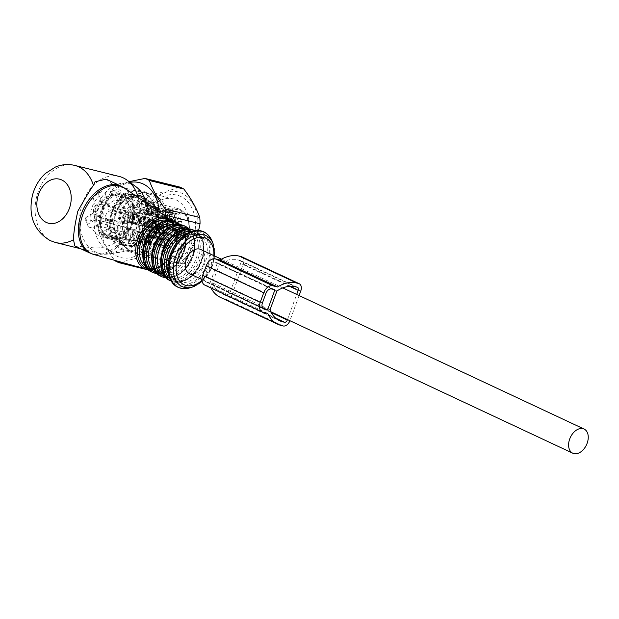 <?xml version="1.0" encoding="UTF-8"?>
<svg xmlns="http://www.w3.org/2000/svg" width="619" height="619" viewBox="0 0 619 619"><rect width="100%" height="100%" fill="white"/><g stroke="black" fill="none" stroke-linecap="round" stroke-linejoin="round"><path stroke-width="0.46" stroke-dasharray="3.1 2.32" d="M189.352 273.606A13.339 8.883 115.1 0 0 190.451 273.993A13.339 8.883 115.1 0 0 203.411 264.499A13.339 8.883 115.1 0 0 200.672 249.449M159.64 226.941A4.55 3.366 -76.1 0 0 160.166 229.069A4.55 3.366 -76.1 0 0 164.089 230.237A4.55 3.366 -76.1 0 0 166.526 225.393A4.55 3.366 -76.1 0 0 161.861 222.236A4.55 3.366 -76.1 0 0 159.64 226.941M159.207 226.422A3.405 2.522 -76.1 0 0 159.601 228.016A3.405 2.522 -76.1 0 0 160.963 229.146A3.405 2.522 -76.1 0 0 164.368 225.262A3.405 2.522 -76.1 0 0 162.604 222.538A3.405 2.522 -76.1 0 0 160.87 222.902A3.405 2.522 -76.1 0 0 159.207 226.422M177.413 212.967A4.55 3.366 -76.1 0 0 176.299 213.462A4.55 3.366 -76.1 0 0 174.604 220.294A4.55 3.366 -76.1 0 0 177.63 221.819A4.55 3.366 -76.1 0 0 180.965 216.619A4.55 3.366 -76.1 0 0 177.413 212.967M176.144 213.764A3.405 2.522 -76.1 0 0 175.309 214.135A3.405 2.522 -76.1 0 0 174.04 219.242A3.405 2.522 -76.1 0 0 175.401 220.379A3.405 2.522 -76.1 0 0 176.307 220.379A3.405 2.522 -76.1 0 0 178.775 217.083A3.405 2.522 -76.1 0 0 177.042 213.764A3.405 2.522 -76.1 0 0 176.144 213.764M185.7 234.369A4.55 3.366 -76.1 0 0 181.027 231.22A4.55 3.366 -76.1 0 0 178.806 235.924A4.55 3.366 -76.1 0 0 179.332 238.044A4.55 3.366 -76.1 0 0 183.255 239.213A4.55 3.366 -76.1 0 0 185.7 234.369M183.534 234.245A3.405 2.522 -76.1 0 0 181.777 231.521A3.405 2.522 -76.1 0 0 180.044 231.885A3.405 2.522 -76.1 0 0 178.38 235.406A3.405 2.522 -76.1 0 0 178.775 236.992A3.405 2.522 -76.1 0 0 180.137 238.129A3.405 2.522 -76.1 0 0 183.534 234.245M167.927 248.343A4.55 3.366 -76.1 0 0 171.262 243.143A4.55 3.366 -76.1 0 0 167.71 239.491A4.55 3.366 -76.1 0 0 166.588 239.986A4.55 3.366 -76.1 0 0 164.894 246.819A4.55 3.366 -76.1 0 0 167.927 248.343M166.596 246.904A3.405 2.522 -76.1 0 0 169.072 243.607A3.405 2.522 -76.1 0 0 167.339 240.288A3.405 2.522 -76.1 0 0 166.441 240.288A3.405 2.522 -76.1 0 0 165.606 240.659A3.405 2.522 -76.1 0 0 164.337 245.766A3.405 2.522 -76.1 0 0 165.699 246.904A3.405 2.522 -76.1 0 0 166.596 246.904M156.429 225.734A3.405 2.522 -76.1 0 0 158.185 228.457A3.405 2.522 -76.1 0 0 161.582 224.573A3.405 2.522 -76.1 0 0 159.826 221.85A3.405 2.522 -76.1 0 0 156.429 225.734M173.366 213.075A3.405 2.522 -76.1 0 0 170.89 216.371A3.405 2.522 -76.1 0 0 172.624 219.691A3.405 2.522 -76.1 0 0 173.529 219.691A3.405 2.522 -76.1 0 0 175.997 216.395A3.405 2.522 -76.1 0 0 174.264 213.075A3.405 2.522 -76.1 0 0 173.366 213.075M180.756 233.556A3.405 2.522 -76.1 0 0 178.999 230.825A3.405 2.522 -76.1 0 0 175.603 234.717A3.405 2.522 -76.1 0 0 177.359 237.441A3.405 2.522 -76.1 0 0 180.756 233.556M163.818 246.215A3.405 2.522 -76.1 0 0 166.287 242.919A3.405 2.522 -76.1 0 0 164.561 239.599A3.405 2.522 -76.1 0 0 163.656 239.599A3.405 2.522 -76.1 0 0 161.188 242.896A3.405 2.522 -76.1 0 0 162.921 246.207A3.405 2.522 -76.1 0 0 163.818 246.215M162.549 224.357A4.681 3.466 -76.1 0 0 160.159 220.612A4.681 3.466 -76.1 0 0 155.462 225.95A4.681 3.466 -76.1 0 0 157.899 229.703A4.681 3.466 -76.1 0 0 162.549 224.357M173.552 220.937A4.681 3.466 -76.1 0 0 176.949 216.418A4.681 3.466 -76.1 0 0 174.597 211.845A4.681 3.466 -76.1 0 0 173.335 211.83A4.681 3.466 -76.1 0 0 169.939 216.379A4.681 3.466 -76.1 0 0 172.337 220.929A4.681 3.466 -76.1 0 0 173.552 220.937M174.635 234.934A4.681 3.466 -76.1 0 0 177.073 238.686A4.681 3.466 -76.1 0 0 181.723 233.34A4.681 3.466 -76.1 0 0 179.324 229.595A4.681 3.466 -76.1 0 0 174.635 234.934M163.625 238.354A4.681 3.466 -76.1 0 0 160.228 242.903A4.681 3.466 -76.1 0 0 162.635 247.453A4.681 3.466 -76.1 0 0 163.849 247.453A4.681 3.466 -76.1 0 0 167.246 242.942A4.681 3.466 -76.1 0 0 164.886 238.369A4.681 3.466 -76.1 0 0 163.625 238.354M120.442 217.339A4.906 3.629 -76.1 0 0 122.972 221.269A4.906 3.629 -76.1 0 0 127.878 215.667A4.906 3.629 -76.1 0 0 125.34 211.737A4.906 3.629 -76.1 0 0 120.442 217.339M138.478 202.962A4.906 3.629 -76.1 0 0 134.919 207.713A4.906 3.629 -76.1 0 0 137.41 212.495A4.906 3.629 -76.1 0 0 138.71 212.503A4.906 3.629 -76.1 0 0 142.277 207.752A4.906 3.629 -76.1 0 0 139.778 202.97A4.906 3.629 -76.1 0 0 138.478 202.962M139.615 226.322A4.906 3.629 -76.1 0 0 142.146 230.245A4.906 3.629 -76.1 0 0 147.043 224.643A4.906 3.629 -76.1 0 0 144.513 220.72A4.906 3.629 -76.1 0 0 139.615 226.322M129.007 239.027A4.906 3.629 -76.1 0 0 132.567 234.276A4.906 3.629 -76.1 0 0 130.075 229.487A4.906 3.629 -76.1 0 0 128.775 229.487A4.906 3.629 -76.1 0 0 125.216 234.237A4.906 3.629 -76.1 0 0 127.707 239.019A4.906 3.629 -76.1 0 0 129.007 239.027M128.775 215.466A6.105 4.511 -76.1 0 0 125.649 210.584A6.105 4.511 -76.1 0 0 119.544 217.54A6.105 4.511 -76.1 0 0 122.709 222.43A6.105 4.511 -76.1 0 0 128.775 215.466M138.741 213.663A6.105 4.511 -76.1 0 0 143.167 207.767A6.105 4.511 -76.1 0 0 140.087 201.817A6.105 4.511 -76.1 0 0 138.455 201.802A6.105 4.511 -76.1 0 0 134.021 207.721A6.105 4.511 -76.1 0 0 137.147 213.656A6.105 4.511 -76.1 0 0 138.741 213.663M138.71 226.523A6.105 4.511 -76.1 0 0 141.875 231.405A6.105 4.511 -76.1 0 0 147.949 224.442A6.105 4.511 -76.1 0 0 144.815 219.567A6.105 4.511 -76.1 0 0 138.71 226.523M128.744 228.326A6.105 4.511 -76.1 0 0 124.318 234.245A6.105 4.511 -76.1 0 0 127.437 240.18A6.105 4.511 -76.1 0 0 129.038 240.187A6.105 4.511 -76.1 0 0 133.456 234.292A6.105 4.511 -76.1 0 0 130.377 228.341A6.105 4.511 -76.1 0 0 128.744 228.326M93.484 211.125A6.244 4.619 -76.1 0 0 96.719 216.124A6.244 4.619 -76.1 0 0 99.682 215.582A6.244 4.619 -76.1 0 0 102.932 208.998A6.244 4.619 -76.1 0 0 102.7 207.334A6.244 4.619 -76.1 0 0 99.729 204.007A6.244 4.619 -76.1 0 0 93.484 211.125M112.496 195.225A6.244 4.619 -76.1 0 0 108.155 204.022A6.244 4.619 -76.1 0 0 111.141 207.35A6.244 4.619 -76.1 0 0 111.157 207.35A6.244 4.619 -76.1 0 0 112.797 207.357A6.244 4.619 -76.1 0 0 114.12 206.816A6.244 4.619 -76.1 0 0 117.37 200.448A6.244 4.619 -76.1 0 0 114.167 195.233A6.244 4.619 -76.1 0 0 112.496 195.225M105.47 219.931L112.89 221.772A6.244 4.619 -76.1 0 0 115.892 225.107A6.244 4.619 -76.1 0 0 122.105 217.981A6.244 4.619 -76.1 0 0 118.902 212.99A6.244 4.619 -76.1 0 0 115.908 213.516A6.244 4.619 -76.1 0 0 112.65 220.109A6.244 4.619 -76.1 0 0 112.89 221.772L115.931 233.208A23.267 17.208 -76.1 0 0 125.208 207.868L115.908 213.516L108.495 211.675A6.244 4.619 -76.1 0 0 105.47 219.931L107.737 228.426A20.001 14.794 -76.1 0 1 102.282 231.738L100.015 223.242A6.244 4.619 -76.1 0 0 97.028 219.915A6.244 4.619 -76.1 0 0 94.057 220.449L87.14 224.651A20.001 14.794 -76.1 0 1 85.352 217.942L92.27 213.741A6.244 4.619 -76.1 0 0 95.287 205.493L93.02 196.997L95.937 194.977L99.651 195.898A23.267 17.208 -76.1 0 0 90.382 221.238L99.682 215.582L92.27 213.741M94.057 220.449L101.47 222.291A6.244 4.619 -76.1 0 0 98.212 228.674A6.244 4.619 -76.1 0 0 101.454 233.874A6.244 4.619 -76.1 0 0 103.087 233.881A6.244 4.619 -76.1 0 0 107.435 225.084A6.244 4.619 -76.1 0 0 104.464 221.757A6.244 4.619 -76.1 0 0 104.441 221.757A6.244 4.619 -76.1 0 0 102.793 221.741A6.244 4.619 -76.1 0 0 101.47 222.291L92.169 227.939A23.267 17.208 -76.1 0 0 102.189 237.139A23.267 17.208 -76.1 0 0 108.348 237.17A23.267 17.208 -76.1 0 0 110.484 236.52L107.435 225.084L100.015 223.242M106.708 204.974L114.12 206.816L123.421 201.16A23.267 17.208 -76.1 0 0 113.401 191.967A23.267 17.208 -76.1 0 0 107.242 191.936A23.267 17.208 -76.1 0 0 105.106 192.586L101.392 191.658L98.475 193.677L100.742 202.181A6.244 4.619 -76.1 0 0 103.729 205.508A6.244 4.619 -76.1 0 0 106.708 204.974L113.617 200.773A20.001 14.794 -76.1 0 1 115.405 207.481L108.495 211.675M166.171 230.802A4.913 3.637 103.9 0 1 168.569 225.726A4.913 3.637 103.9 0 1 173.606 229.131A4.913 3.637 103.9 0 1 170.976 234.361A4.913 3.637 103.9 0 1 166.735 233.1A4.913 3.637 103.9 0 1 166.171 230.802M165.946 230.539A4.325 3.196 103.9 0 1 168.059 226.067A4.325 3.196 103.9 0 1 170.148 225.579A4.325 3.196 103.9 0 1 172.492 229.061A4.325 3.196 103.9 0 1 168.059 233.967A4.325 3.196 103.9 0 1 166.449 232.558A4.325 3.196 103.9 0 1 165.946 230.539M144.359 224.743A3.118 2.306 103.9 0 1 147.384 221.169A3.118 2.306 103.9 0 1 149.078 223.683A3.118 2.306 103.9 0 1 145.883 227.219A3.118 2.306 103.9 0 1 144.359 224.743M121.928 219.791A4.82 3.567 -76.1 0 0 124.411 223.645A4.82 3.567 -76.1 0 0 129.224 218.143A4.82 3.567 -76.1 0 0 126.74 214.282A4.82 3.567 -76.1 0 0 121.928 219.791M96.726 213.532A4.82 3.567 -76.1 0 0 99.218 217.393A4.82 3.567 -76.1 0 0 104.031 211.891A4.82 3.567 -76.1 0 0 101.539 208.03A4.82 3.567 -76.1 0 0 96.726 213.532M155.771 215.683A30.083 22.245 -76.1 0 0 140.25 191.611A30.083 22.245 -76.1 0 0 110.236 225.935A30.083 22.245 -76.1 0 0 125.758 250.006A30.083 22.245 -76.1 0 0 155.771 215.683M163.184 217.524A30.083 22.245 -76.1 0 0 147.662 193.453A30.083 22.245 -76.1 0 0 117.649 227.777A30.083 22.245 -76.1 0 0 133.17 251.848A30.083 22.245 -76.1 0 0 163.184 217.524M164.553 231.692L161.776 231.003L159.594 232.326A0.565 0.418 103.9 0 0 159.501 233.332L162.279 234.028A0.565 0.418 103.9 0 1 162.379 233.015L164.553 231.692A6.244 4.619 -76.1 0 0 167.579 223.436L166.232 218.414A17.03 12.597 -76.1 0 0 166.085 217.88L164.391 215.25A4.256 3.149 -76.1 0 1 164.112 214.507L133.34 206.87A1.137 0.457 -14.9 0 1 133.062 206.669A1.137 0.457 -14.9 0 1 133.418 206.189A3.118 2.306 -76.1 0 0 136.404 207.589A3.118 2.306 -76.1 0 0 137.913 203.458L137.093 200.378L169.73 208.882L171.625 209.826L171.796 210.475A1.137 0.457 -14.9 0 1 170.24 210.785L169.73 208.882A22.702 16.79 -76.1 0 1 177.398 208.441L146.626 200.804A22.702 16.79 -76.1 0 0 138.965 201.245L139.468 203.148A1.137 0.457 165.1 0 0 137.913 203.458M161.776 231.003A6.244 4.619 -76.1 0 0 164.793 222.747L163.455 217.718L166.232 218.414M162.279 234.028A4.542 3.358 103.9 0 1 163.625 239.096A0.565 0.418 103.9 0 0 164.167 239.723L166.341 238.392A6.244 4.619 103.9 0 1 169.32 237.858A6.244 4.619 103.9 0 1 172.306 241.186L173.026 243.871L170.24 243.182L169.529 240.497L172.306 241.186M159.501 233.332A4.542 3.358 103.9 0 1 160.847 238.4L163.625 239.096M166.341 238.392L163.563 237.704L161.381 239.027A0.565 0.418 103.9 0 1 160.847 238.4M163.563 237.704A6.244 4.619 103.9 0 1 166.542 237.17A6.244 4.619 103.9 0 1 169.529 240.497M175.695 239.863L178.481 240.559L177.761 237.874L174.984 237.185L175.695 239.863A0.565 0.418 103.9 0 1 175.154 240.667A4.542 3.358 103.9 0 0 174.999 240.621A4.542 3.358 103.9 0 0 171.014 243.166A0.565 0.418 103.9 0 1 170.24 243.182M171.014 243.166L173.792 243.855A0.565 0.418 103.9 0 1 173.026 243.871M173.792 243.855A4.542 3.358 103.9 0 1 177.777 241.309A4.542 3.358 103.9 0 1 177.916 241.348A0.565 0.418 103.9 0 0 178.481 240.559M177.932 241.356L175.154 240.667A0.565 0.418 103.9 0 1 175.138 240.659L177.916 241.348M177.761 237.874A6.244 4.619 103.9 0 1 180.779 229.626L182.961 228.295L180.183 227.606L178.001 228.929L180.779 229.626M174.984 237.185A6.244 4.619 103.9 0 1 178.001 228.929M178.396 220.906L181.174 221.594L178.992 222.917L176.214 222.229L178.396 220.906A0.565 0.418 103.9 0 1 178.93 221.532A4.542 3.358 103.9 0 0 180.284 226.6A0.565 0.418 103.9 0 1 180.183 227.606M180.284 226.6L183.062 227.289A0.565 0.418 103.9 0 1 182.961 228.295M183.062 227.289A4.542 3.358 103.9 0 1 181.707 222.221A0.565 0.418 103.9 0 0 181.174 221.594M178.992 222.917A6.244 4.619 103.9 0 1 176.02 223.451A6.244 4.619 103.9 0 1 173.034 220.124L171.687 215.095A17.03 12.597 103.9 0 1 171.556 214.553A5.393 3.985 -76.1 0 0 171.796 210.475M176.214 222.229A6.244 4.619 103.9 0 1 173.235 222.763A6.244 4.619 103.9 0 1 170.248 219.436L173.034 220.124M95.287 205.493L102.7 207.334L99.651 195.898M98.475 193.677A20.001 14.794 -76.1 0 0 94.993 195.442A20.001 14.794 -76.1 0 0 93.02 196.997M105.106 192.586L108.155 204.022L100.742 202.181M85.352 217.942L86.66 220.31L90.382 221.238M86.66 220.31A23.267 17.208 -76.1 0 0 88.447 227.018L87.14 224.651M88.447 227.018L92.169 227.939M125.208 207.868L121.486 206.947A23.267 17.208 -76.1 0 0 119.699 200.239L113.617 200.773M119.699 200.239L123.421 201.16M121.486 206.947L115.405 207.481M110.484 236.52L106.762 235.599A23.267 17.208 -76.1 0 0 112.217 232.28L107.737 228.426M112.217 232.28L115.931 233.208M106.762 235.599L102.282 231.738M133.418 206.189L132.598 203.109L132.837 204.966A22.702 16.79 -76.1 0 0 123.978 226.701A22.702 16.79 -76.1 0 0 135.685 244.869A22.702 16.79 -76.1 0 0 158.34 218.964A22.702 16.79 -76.1 0 0 146.626 200.804C153.527 202.893 157.334 208.889 158.062 218.801C158.921 233.82 145.775 248.227 135.685 244.869L166.457 252.506A22.702 16.79 -76.1 0 0 189.112 226.6A22.702 16.79 -76.1 0 0 177.398 208.441C184.756 210.785 188.749 216.89 189.383 226.771C190.203 241.472 177.398 255.856 166.457 252.506A22.702 16.79 -76.1 0 1 154.75 234.338A22.702 16.79 -76.1 0 1 163.609 212.603L132.497 204.533L133.062 206.669L135.383 209.145A4.256 3.149 -76.1 0 0 138.679 207.543A4.256 3.149 -76.1 0 0 139.468 203.148L170.24 210.785A4.256 3.149 -76.1 0 1 170.38 211.613L171.556 214.553M163.609 212.603L164.391 214.716A1.137 0.457 165.1 0 1 164.035 215.188L163.609 212.603L164.112 214.507A1.137 0.457 165.1 0 1 164.391 214.716L165.002 215.992M132.837 204.966L133.34 206.87A4.256 3.149 -76.1 0 0 135.383 209.145L164.112 216.271A4.256 3.149 103.9 0 0 168.322 212.201A4.256 3.149 103.9 0 0 168.345 211.11A17.03 12.597 103.9 0 0 168.91 214.406L170.248 219.436M164.112 216.271A4.256 3.149 103.9 0 1 162.867 215.513A4.256 3.149 103.9 0 1 162.348 214.747A17.03 12.597 103.9 0 1 163.455 217.718M130.895 197.809A23.267 17.208 103.9 0 1 137.054 197.84A23.267 17.208 103.9 0 1 148.877 220.519A23.267 17.208 103.9 0 1 131.994 243.043A23.267 17.208 103.9 0 1 125.835 243.004A23.267 17.208 103.9 0 1 114.863 231.158A23.267 17.208 103.9 0 1 121.804 203.179A23.267 17.208 103.9 0 1 130.895 197.809M132.412 196.54A24.969 18.469 103.9 0 1 151.903 216.557A24.969 18.469 103.9 0 1 133.596 245.078A24.969 18.469 103.9 0 1 115.204 232.334A24.969 18.469 103.9 0 1 122.655 202.305A24.969 18.469 103.9 0 1 132.412 196.54M117.61 239.468A23.267 17.208 -76.1 0 0 134.493 216.944A23.267 17.208 -76.1 0 0 122.67 194.265A23.267 17.208 -76.1 0 0 116.511 194.234A23.267 17.208 -76.1 0 0 99.628 216.758A23.267 17.208 -76.1 0 0 111.451 239.437A23.267 17.208 -76.1 0 0 117.61 239.468M117.587 238.369A22.137 16.373 -76.1 0 0 133.642 216.936A22.137 16.373 -76.1 0 0 122.392 195.372A22.137 16.373 -76.1 0 0 116.534 195.341A22.137 16.373 -76.1 0 0 100.479 216.766A22.137 16.373 -76.1 0 0 111.73 238.338A22.137 16.373 -76.1 0 0 117.587 238.369M113.881 237.448A22.137 16.373 -76.1 0 0 129.936 216.023A22.137 16.373 -76.1 0 0 118.686 194.451A22.137 16.373 -76.1 0 0 112.828 194.42A22.137 16.373 -76.1 0 0 96.773 215.845A22.137 16.373 -76.1 0 0 108.023 237.417A22.137 16.373 -76.1 0 0 113.881 237.448M113.904 238.547A23.267 17.208 -76.1 0 0 130.787 216.023A23.267 17.208 -76.1 0 0 118.964 193.345A23.267 17.208 -76.1 0 0 112.805 193.314A23.267 17.208 -76.1 0 0 95.922 215.838A23.267 17.208 -76.1 0 0 107.745 238.516A23.267 17.208 -76.1 0 0 113.904 238.547M101.392 191.658A23.267 17.208 -76.1 0 0 97.81 193.538A23.267 17.208 -76.1 0 0 95.937 194.977M144.389 212.093A3.118 2.306 103.9 0 1 143.979 208.379A3.118 2.306 103.9 0 1 146.765 206.545A3.118 2.306 103.9 0 1 147.632 207.048A3.118 2.306 103.9 0 1 148.042 210.762A3.118 2.306 103.9 0 1 145.256 212.603A3.118 2.306 103.9 0 1 144.389 212.093M158.75 209.81A3.118 2.306 -76.1 0 0 157.946 209.323A3.118 2.306 -76.1 0 0 157.884 209.307A3.118 2.306 -76.1 0 0 157.172 209.276A3.118 2.306 -76.1 0 0 155.702 210.174A3.118 2.306 -76.1 0 0 155.516 214.855A3.118 2.306 -76.1 0 0 156.383 215.366A3.118 2.306 -76.1 0 0 156.437 215.373A3.118 2.306 -76.1 0 0 157.094 215.389A3.118 2.306 -76.1 0 0 158.565 214.499A3.118 2.306 -76.1 0 0 158.75 209.81M155.74 210.181L170.449 213.253A3.118 2.236 -78.2 0 0 170.047 217.602A3.118 2.236 -78.2 0 0 171.215 218.461A3.118 2.236 -78.2 0 0 171.842 218.468L157.133 215.397C154.773 214.878 154.309 213.137 155.74 210.181L155.423 209.121A4.256 3.149 103.9 0 1 156.893 208.232L156.932 208.239A4.256 3.242 106.3 0 1 158.325 208.247A4.256 3.242 106.3 0 1 158.332 208.247A4.256 3.242 106.3 0 1 160.46 211.35A4.256 3.242 106.3 0 1 158.874 215.551L158.015 209.338L157.172 209.276L156.893 208.232A4.256 3.149 103.9 0 1 158.162 208.201A4.256 3.149 103.9 0 1 158.24 208.224A4.256 3.149 103.9 0 1 160.306 212.503A4.256 3.149 103.9 0 1 158.843 215.544A4.256 3.149 103.9 0 1 157.373 216.433L157.133 215.397L156.437 215.373M157.211 209.284L170.573 213.184A3.118 2.383 106.3 0 1 171.378 213.23A3.118 2.383 106.3 0 1 172.925 215.373A3.118 2.383 106.3 0 1 171.958 218.399L172.941 219.652L158.874 215.551M158.596 214.507L171.958 218.399M170.573 213.184L171.115 212.781A3.776 2.878 106.3 0 1 174.032 214.816A3.776 2.878 106.3 0 1 172.825 219.211M156.932 208.239L171.115 212.781M153.961 212.162A4.256 3.149 103.9 0 1 155.423 209.121L170.952 212.371L171.068 212.804A3.776 2.7 -78.2 0 0 170.442 218.228A3.776 2.7 -78.2 0 0 172.786 219.242L172.902 219.683L157.373 216.433A4.256 3.149 103.9 0 1 156.189 216.48A4.256 3.149 103.9 0 1 156.104 216.464A4.256 3.149 103.9 0 1 153.961 212.162M147.662 210.599A4.256 3.149 103.9 0 1 151.856 206.638A4.256 3.149 103.9 0 1 152.901 207.203A4.256 3.149 103.9 0 1 153.999 210.94A4.256 3.149 103.9 0 1 150.997 214.894A4.256 3.149 103.9 0 1 149.806 214.901A4.256 3.149 103.9 0 1 147.662 210.599M170.449 213.253L171.068 212.804M171.842 218.468L172.786 219.242M170.999 212.34A4.256 3.242 106.3 0 1 172.399 212.348A4.256 3.242 106.3 0 1 174.527 215.451A4.256 3.242 106.3 0 1 172.941 219.652M153.311 210.684A4.82 3.567 -76.1 0 0 152.065 206.452A4.82 3.567 -76.1 0 0 146.13 210.298A4.82 3.567 -76.1 0 0 149.906 215.164A4.82 3.567 -76.1 0 0 153.311 210.684M170.952 212.371A4.256 3.049 -78.2 0 0 169.56 216.735A4.256 3.049 -78.2 0 0 171.757 219.737A4.256 3.049 -78.2 0 0 172.902 219.683M146.548 210.321A4.256 3.149 103.9 0 1 150.742 206.359A4.256 3.149 103.9 0 1 152.885 210.661A4.256 3.149 103.9 0 1 148.692 214.623A4.256 3.149 103.9 0 1 146.548 210.321M149.179 209.748A4.256 3.149 103.9 0 1 146.053 213.725A4.256 3.149 103.9 0 1 144.985 213.702A4.256 3.149 103.9 0 1 142.842 209.4A4.256 3.149 103.9 0 1 147.036 205.438A4.256 3.149 103.9 0 1 147.987 205.918A4.256 3.149 103.9 0 1 149.179 209.748M140.358 208.905A5.107 3.776 -76.1 0 0 144.204 214.089A5.107 3.776 -76.1 0 0 147.964 209.323A5.107 3.776 -76.1 0 0 146.525 204.734A5.107 3.776 -76.1 0 0 140.358 208.905M149.125 229.842A3.118 2.306 103.9 0 1 148.715 226.136A3.118 2.306 103.9 0 1 151.493 224.295A3.118 2.306 103.9 0 1 152.359 224.805A3.118 2.306 103.9 0 1 152.769 228.512A3.118 2.306 103.9 0 1 149.991 230.353A3.118 2.306 103.9 0 1 149.125 229.842M163.486 227.56A3.118 2.306 -76.1 0 0 162.681 227.072A3.118 2.306 -76.1 0 0 162.619 227.057A3.118 2.306 -76.1 0 0 161.907 227.026A3.118 2.306 -76.1 0 0 160.437 227.924A3.118 2.306 -76.1 0 0 160.244 232.605A3.118 2.306 -76.1 0 0 161.11 233.115A3.118 2.306 -76.1 0 0 161.172 233.131A3.118 2.306 -76.1 0 0 161.822 233.139A3.118 2.306 -76.1 0 0 163.292 232.249A3.118 2.306 -76.1 0 0 163.486 227.56M160.476 227.931L175.185 231.003A3.118 2.236 -78.2 0 0 174.782 235.352A3.118 2.236 -78.2 0 0 175.951 236.218A3.118 2.236 -78.2 0 0 176.577 236.226L161.861 233.146C159.509 232.628 159.044 230.887 160.476 227.931L160.159 226.879A4.256 3.149 103.9 0 1 161.629 225.981L161.66 225.989A4.256 3.242 106.3 0 1 163.052 225.997A4.256 3.242 106.3 0 1 165.196 229.1A4.256 3.242 106.3 0 1 163.609 233.301L162.743 227.088L161.907 227.026L161.629 225.981A4.256 3.149 103.9 0 1 162.89 225.95A4.256 3.149 103.9 0 1 162.975 225.974A4.256 3.149 103.9 0 1 165.033 230.26A4.256 3.149 103.9 0 1 163.571 233.293A4.256 3.149 103.9 0 1 162.101 234.183L161.861 233.146L161.172 233.131M161.938 227.041L175.301 230.933A3.118 2.383 106.3 0 1 176.106 230.988A3.118 2.383 106.3 0 1 177.661 233.123A3.118 2.383 106.3 0 1 176.694 236.156L177.676 237.402L163.609 233.301M163.331 232.257L176.694 236.156M175.301 230.933L175.842 230.531A3.776 2.878 106.3 0 1 178.759 232.566A3.776 2.878 106.3 0 1 177.56 236.969M161.66 225.989L175.842 230.531M158.696 229.912A4.256 3.149 103.9 0 1 160.159 226.879L175.68 230.121L175.796 230.562A3.776 2.7 -78.2 0 0 175.177 235.978A3.776 2.7 -78.2 0 0 177.514 236.992L177.63 237.433L162.101 234.183A4.256 3.149 103.9 0 1 160.917 234.237A4.256 3.149 103.9 0 1 160.839 234.214A4.256 3.149 103.9 0 1 158.696 229.912M152.39 228.349A4.256 3.149 103.9 0 1 156.592 224.388A4.256 3.149 103.9 0 1 157.636 224.952A4.256 3.149 103.9 0 1 158.735 228.69A4.256 3.149 103.9 0 1 155.725 232.643A4.256 3.149 103.9 0 1 154.533 232.651A4.256 3.149 103.9 0 1 152.39 228.349M175.185 231.003L175.796 230.562M176.577 236.226L177.514 236.992M175.726 230.09A4.256 3.242 106.3 0 1 177.127 230.098A4.256 3.242 106.3 0 1 179.262 233.201A4.256 3.242 106.3 0 1 177.676 237.402M158.038 228.442A4.82 3.567 -76.1 0 0 156.8 224.202A4.82 3.567 -76.1 0 0 150.858 228.047A4.82 3.567 -76.1 0 0 154.634 232.914A4.82 3.567 -76.1 0 0 158.038 228.442M175.68 230.121A4.256 3.049 -78.2 0 0 174.287 234.485A4.256 3.049 -78.2 0 0 176.492 237.487A4.256 3.049 -78.2 0 0 177.63 237.433M151.284 228.071A4.256 3.149 103.9 0 1 155.477 224.109A4.256 3.149 103.9 0 1 157.621 228.419A4.256 3.149 103.9 0 1 153.427 232.373A4.256 3.149 103.9 0 1 151.284 228.071M153.914 227.498A4.256 3.149 103.9 0 1 150.781 231.475A4.256 3.149 103.9 0 1 149.721 231.452A4.256 3.149 103.9 0 1 147.577 227.15A4.256 3.149 103.9 0 1 151.771 223.196A4.256 3.149 103.9 0 1 152.723 223.676A4.256 3.149 103.9 0 1 153.914 227.498M145.086 226.655A5.107 3.776 -76.1 0 0 148.939 231.846A5.107 3.776 -76.1 0 0 152.692 227.072A5.107 3.776 -76.1 0 0 151.26 222.484A5.107 3.776 -76.1 0 0 145.086 226.655M134.687 238.617A3.118 2.306 103.9 0 1 134.277 234.903A3.118 2.306 103.9 0 1 137.054 233.069A3.118 2.306 103.9 0 1 137.921 233.572A3.118 2.306 103.9 0 1 138.331 237.286A3.118 2.306 103.9 0 1 135.553 239.127A3.118 2.306 103.9 0 1 134.687 238.617M149.047 236.334A3.118 2.306 -76.1 0 0 148.243 235.847A3.118 2.306 -76.1 0 0 148.181 235.824A3.118 2.306 -76.1 0 0 147.469 235.8A3.118 2.306 -76.1 0 0 145.999 236.69A3.118 2.306 -76.1 0 0 145.805 241.379A3.118 2.306 -76.1 0 0 146.672 241.89A3.118 2.306 -76.1 0 0 146.734 241.897A3.118 2.306 -76.1 0 0 147.384 241.913A3.118 2.306 -76.1 0 0 148.854 241.023A3.118 2.306 -76.1 0 0 149.047 236.334M146.038 236.706L160.747 239.777A3.118 2.236 -78.2 0 0 160.344 244.126A3.118 2.236 -78.2 0 0 161.513 244.985A3.118 2.236 -78.2 0 0 162.139 244.992L147.423 241.921C145.063 241.402 144.606 239.661 146.038 236.706L145.72 235.646A4.256 3.149 103.9 0 1 147.19 234.756A4.256 3.149 103.9 0 1 148.452 234.725A4.256 3.149 103.9 0 1 148.537 234.748A4.256 3.149 103.9 0 1 150.595 239.027A4.256 3.149 103.9 0 1 149.133 242.068L148.305 235.862L147.469 235.8L147.19 234.756L161.404 239.305A3.776 2.878 106.3 0 1 164.321 241.34A3.776 2.878 106.3 0 1 163.122 245.735L163.238 246.176L149.133 242.068A4.256 3.149 103.9 0 1 147.662 242.958L147.423 241.921L146.734 241.897M147.5 235.808L160.863 239.708A3.118 2.383 106.3 0 1 161.667 239.754A3.118 2.383 106.3 0 1 163.223 241.897A3.118 2.383 106.3 0 1 162.255 244.923L163.122 245.735M148.893 241.031L162.255 244.923M160.863 239.708L161.404 239.305M144.258 238.686A4.256 3.149 103.9 0 1 145.72 235.646L161.242 238.895L161.358 239.329A3.776 2.7 -78.2 0 0 160.739 244.753A3.776 2.7 -78.2 0 0 163.076 245.766L163.192 246.207L147.662 242.958A4.256 3.149 103.9 0 1 146.479 243.004A4.256 3.149 103.9 0 1 146.401 242.988A4.256 3.149 103.9 0 1 144.258 238.686M137.952 237.123A4.256 3.149 103.9 0 1 142.153 233.162A4.256 3.149 103.9 0 1 143.198 233.727A4.256 3.149 103.9 0 1 144.297 237.464A4.256 3.149 103.9 0 1 141.287 241.418A4.256 3.149 103.9 0 1 140.095 241.425A4.256 3.149 103.9 0 1 137.952 237.123M160.747 239.777L161.358 239.329M162.139 244.992L163.076 245.766M161.288 238.864A4.256 3.242 106.3 0 1 162.689 238.872A4.256 3.242 106.3 0 1 164.824 241.975A4.256 3.242 106.3 0 1 163.238 246.176M143.6 237.209A4.82 3.567 -76.1 0 0 142.362 232.976A4.82 3.567 -76.1 0 0 136.42 236.822A4.82 3.567 -76.1 0 0 140.196 241.689A4.82 3.567 -76.1 0 0 143.6 237.209M161.242 238.895A4.256 3.049 -78.2 0 0 159.849 243.259A4.256 3.049 -78.2 0 0 162.054 246.261A4.256 3.049 -78.2 0 0 163.192 246.207M136.845 236.845A4.256 3.149 103.9 0 1 141.039 232.883A4.256 3.149 103.9 0 1 143.182 237.185A4.256 3.149 103.9 0 1 138.989 241.147A4.256 3.149 103.9 0 1 136.845 236.845M139.476 236.265A4.256 3.149 103.9 0 1 136.342 240.249A4.256 3.149 103.9 0 1 135.282 240.226A4.256 3.149 103.9 0 1 133.139 235.924A4.256 3.149 103.9 0 1 137.333 231.963A4.256 3.149 103.9 0 1 138.277 232.442A4.256 3.149 103.9 0 1 139.476 236.265M130.648 235.429A5.107 3.776 -76.1 0 0 134.501 240.613A5.107 3.776 -76.1 0 0 138.254 235.839A5.107 3.776 -76.1 0 0 136.822 231.258A5.107 3.776 -76.1 0 0 130.648 235.429M129.951 220.867A3.118 2.306 103.9 0 1 129.541 217.153A3.118 2.306 103.9 0 1 132.327 215.311A3.118 2.306 103.9 0 1 133.193 215.822A3.118 2.306 103.9 0 1 133.603 219.536A3.118 2.306 103.9 0 1 130.818 221.37A3.118 2.306 103.9 0 1 129.951 220.867M144.312 218.584A3.118 2.306 -76.1 0 0 143.507 218.089A3.118 2.306 -76.1 0 0 143.446 218.074A3.118 2.306 -76.1 0 0 142.734 218.05A3.118 2.306 -76.1 0 0 141.264 218.94A3.118 2.306 -76.1 0 0 141.078 223.629A3.118 2.306 -76.1 0 0 141.944 224.132A3.118 2.306 -76.1 0 0 141.999 224.148A3.118 2.306 -76.1 0 0 142.656 224.163A3.118 2.306 -76.1 0 0 144.126 223.266A3.118 2.306 -76.1 0 0 144.312 218.584M141.302 218.948L156.011 222.028A3.118 2.236 -78.2 0 0 155.609 226.376A3.118 2.236 -78.2 0 0 156.777 227.235A3.118 2.236 -78.2 0 0 157.404 227.243L142.695 224.171C140.335 223.645 139.871 221.912 141.302 218.948L140.985 217.896A4.256 3.149 103.9 0 1 142.455 217.006L142.494 217.014A4.256 3.242 106.3 0 1 143.887 217.021A4.256 3.242 106.3 0 1 146.022 220.124A4.256 3.242 106.3 0 1 144.436 224.326L143.577 218.112L142.734 218.05L142.455 217.006A4.256 3.149 103.9 0 1 143.716 216.975A4.256 3.149 103.9 0 1 143.801 216.998A4.256 3.149 103.9 0 1 145.867 221.277A4.256 3.149 103.9 0 1 144.405 224.31A4.256 3.149 103.9 0 1 142.935 225.208L142.695 224.171L141.999 224.148M142.772 218.058L156.127 221.95A3.118 2.383 106.3 0 1 156.94 222.004A3.118 2.383 106.3 0 1 158.487 224.14A3.118 2.383 106.3 0 1 157.52 227.173L158.503 228.426L144.436 224.326M144.157 223.281L157.52 227.173M156.127 221.95L156.677 221.556A3.776 2.878 106.3 0 1 159.594 223.583A3.776 2.878 106.3 0 1 158.387 227.985M142.494 217.014L156.677 221.556M139.523 220.929A4.256 3.149 103.9 0 1 140.985 217.896L156.514 221.138L156.63 221.579A3.776 2.7 -78.2 0 0 156.003 226.995A3.776 2.7 -78.2 0 0 158.348 228.016L158.464 228.45L142.935 225.208A4.256 3.149 103.9 0 1 141.751 225.254A4.256 3.149 103.9 0 1 141.666 225.239A4.256 3.149 103.9 0 1 139.523 220.929M133.224 219.366A4.256 3.149 103.9 0 1 137.418 215.412A4.256 3.149 103.9 0 1 138.463 215.977A4.256 3.149 103.9 0 1 139.561 219.714A4.256 3.149 103.9 0 1 136.559 223.66A4.256 3.149 103.9 0 1 135.368 223.668A4.256 3.149 103.9 0 1 133.224 219.366M156.011 222.028L156.63 221.579M157.404 227.243L158.348 228.016M156.561 221.115A4.256 3.242 106.3 0 1 157.961 221.122A4.256 3.242 106.3 0 1 160.089 224.225A4.256 3.242 106.3 0 1 158.503 228.426M138.873 219.459A4.82 3.567 -76.1 0 0 137.627 215.226A4.82 3.567 -76.1 0 0 131.692 219.072A4.82 3.567 -76.1 0 0 135.468 223.939A4.82 3.567 -76.1 0 0 138.873 219.459M156.514 221.138A4.256 3.049 -78.2 0 0 155.121 225.502A4.256 3.049 -78.2 0 0 157.319 228.512A4.256 3.049 -78.2 0 0 158.464 228.45M132.11 219.095A4.256 3.149 103.9 0 1 136.304 215.133A4.256 3.149 103.9 0 1 138.447 219.436A4.256 3.149 103.9 0 1 134.253 223.397A4.256 3.149 103.9 0 1 132.11 219.095M134.741 218.515A4.256 3.149 103.9 0 1 131.615 222.492A4.256 3.149 103.9 0 1 130.547 222.476A4.256 3.149 103.9 0 1 128.404 218.174A4.256 3.149 103.9 0 1 132.598 214.213A4.256 3.149 103.9 0 1 133.549 214.692A4.256 3.149 103.9 0 1 134.741 218.515M125.92 217.679A5.107 3.776 -76.1 0 0 129.766 222.863A5.107 3.776 -76.1 0 0 133.526 218.089A5.107 3.776 -76.1 0 0 132.087 213.501A5.107 3.776 -76.1 0 0 125.92 217.679M149.388 269.265L114.886 260.7C107.35 250.656 102.05 241.162 98.986 232.226A44.127 32.637 103.9 0 1 98.715 225.966C100.858 213.447 105.238 201.484 111.853 190.072L146.347 198.629C144.212 211.156 139.832 223.119 133.217 234.531A44.127 32.637 -76.1 0 0 133.48 240.791C141.024 250.834 146.324 260.328 149.388 269.265A44.127 32.637 -76.1 0 0 153.752 271.308C165.668 269.389 175.347 266.921 182.791 263.887A44.127 32.637 -76.1 0 0 185.545 261.179A44.127 32.637 -76.1 0 0 186.892 259.678L198.629 230.446M98.715 225.966L133.217 234.531M111.853 190.072A44.127 32.637 103.9 0 1 113.2 188.563A44.127 32.637 103.9 0 1 115.954 185.862L129.1 181.661M146.347 198.629A44.127 32.637 103.9 0 1 147.693 197.128A44.127 32.637 -76.1 0 1 150.448 194.42C162.371 192.501 172.051 190.033 179.487 187M151.91 201.407A38.904 28.776 -76.1 0 0 144.32 255.647A38.904 28.776 -76.1 0 0 185.274 257.875A38.904 28.776 103.9 0 0 192.865 203.636A38.904 28.776 103.9 0 0 151.91 201.407M165.103 215.977L152.39 251.113A44.127 32.637 103.9 0 1 151.051 252.622A44.127 32.637 103.9 0 1 148.297 255.322L120.929 262.1M159.184 211.907A38.595 28.544 103.9 0 1 146.587 248.087A38.595 28.544 103.9 0 1 105.95 245.875A38.595 28.544 103.9 0 1 113.486 192.06A38.595 28.544 103.9 0 1 130.06 182.373M147.229 203.69A7.095 5.246 103.9 0 1 147.438 204.347L149.798 213.222A7.095 5.246 103.9 0 1 149.953 216.774L148.39 226.662A7.095 5.246 103.9 0 1 147.136 230.09L142.068 238.33A7.095 5.246 103.9 0 1 139.739 240.721L132.512 245.109A7.095 5.246 103.9 0 1 129.742 245.82L122.299 245.178A7.095 5.246 103.9 0 1 121.695 245.078A7.095 5.246 103.9 0 1 119.823 244.018L114.159 238.524A7.095 5.246 103.9 0 1 112.643 235.8L110.275 226.925A7.095 5.246 103.9 0 1 110.12 223.366L111.683 213.485A7.095 5.246 103.9 0 1 112.937 210.05L118.005 201.809A7.095 5.246 103.9 0 1 120.334 199.419L127.56 195.031A7.095 5.246 103.9 0 1 130.33 194.327L137.774 194.962A7.095 5.246 103.9 0 1 138.377 195.062A7.095 5.246 103.9 0 1 140.25 196.122L145.836 201.546M133.735 250.927A30.989 22.918 -76.1 0 0 156.22 220.929A30.989 22.918 -76.1 0 0 140.467 190.737A30.989 22.918 -76.1 0 0 132.265 190.691A30.989 22.918 -76.1 0 0 109.787 220.689A30.989 22.918 -76.1 0 0 125.533 250.888A30.989 22.918 -76.1 0 0 133.735 250.927M130.524 195.766A7.095 5.246 -76.1 0 1 133.302 195.062L140.737 195.697A7.095 5.246 -76.1 0 1 141.341 195.797A7.095 5.246 -76.1 0 1 143.221 196.865L148.877 202.359A7.095 5.246 -76.1 0 1 150.402 205.082L152.769 213.957A7.095 5.246 -76.1 0 1 152.916 217.517L151.361 227.397A7.095 5.246 -76.1 0 1 150.1 230.833L145.032 239.066A7.095 5.246 -76.1 0 1 142.703 241.464L135.484 245.851A7.095 5.246 -76.1 0 1 132.706 246.555L125.27 245.921A7.095 5.246 -76.1 0 1 124.659 245.82A7.095 5.246 -76.1 0 1 122.786 244.753L117.123 239.259A7.095 5.246 -76.1 0 1 115.606 236.535L113.238 227.66A7.095 5.246 -76.1 0 1 113.084 224.101L114.647 214.22A7.095 5.246 -76.1 0 1 115.9 210.785L120.976 202.552A7.095 5.246 -76.1 0 1 123.305 200.161L130.524 195.766L127.56 195.031M166.364 259.028A30.989 22.918 -76.1 0 0 188.841 229.03A30.989 22.918 -76.1 0 0 173.096 198.831A30.989 22.918 -76.1 0 0 164.894 198.792A30.989 22.918 -76.1 0 0 142.409 228.782A30.989 22.918 -76.1 0 0 158.162 258.982A30.989 22.918 -76.1 0 0 166.364 259.028M167.749 195.109A35.531 26.277 103.9 0 1 195.48 223.591A35.531 26.277 103.9 0 1 169.436 264.174A35.531 26.277 103.9 0 1 141.705 235.7A35.531 26.277 103.9 0 1 167.749 195.109M115.954 185.862L150.448 194.42M152.39 251.113L186.892 259.678M148.297 255.322L182.791 263.887M148.846 270.093L153.752 271.308M98.986 232.226L133.48 240.791M74.814 245.967L96.022 248.064C106.685 247.507 116.016 243.739 124.017 236.744C130.307 230.33 133.116 222.654 132.435 213.741A36.892 24.567 115.1 0 0 121.154 186.195M106.112 179.146L123.282 193.004L132.435 213.741M136.296 187A35.167 26.013 -76.1 0 0 132.799 184.903A35.167 26.013 -76.1 0 0 97.013 206.645A35.167 26.013 -76.1 0 0 108.743 250.641A35.167 26.013 -76.1 0 0 120.101 252.235A35.167 26.013 -76.1 0 0 146.231 203.009M119.219 176.454A39.732 29.387 -76.1 0 0 81.894 205.16A39.732 29.387 -76.1 0 0 96.061 252.142A39.732 29.387 -76.1 0 0 100.077 253.573A39.732 29.387 -76.1 0 0 108.898 253.945A39.732 29.387 -76.1 0 0 138.192 197.476M274.929 289.793L217.416 262.851L210.042 283.007L262.394 307.527M263.323 308.703L206.707 282.179L210.042 283.007M206.707 282.179A5.679 3.776 -64.9 0 1 206.243 282.016A5.679 3.776 -64.9 0 1 204.943 275.95L208.433 266.402A5.679 3.776 -64.9 0 1 214.081 262.023L217.416 262.851M270.016 309.84L212.51 282.906L219.405 264.058A37.179 24.76 -64.9 0 1 237.928 259.841L239.785 260.297A2.84 1.888 -64.9 0 1 240.017 260.382A2.84 1.888 -64.9 0 1 240.667 263.415L229.796 293.12A2.84 1.888 -64.9 0 1 226.972 295.309L225.123 294.853A37.179 24.76 -64.9 0 1 222.066 293.77A37.179 24.76 -64.9 0 1 212.51 282.906M276.917 291L219.405 264.058M287.487 319.574L296.687 294.427M299.109 295.557L289.901 320.704L232.396 293.762A6.809 4.534 -64.9 0 1 225.618 299.023L223.761 298.567A41.148 27.406 -64.9 0 1 220.379 297.368M241.704 256.784A6.809 4.534 -64.9 0 1 243.259 264.058L232.396 293.762M263.052 312.301L205.539 285.359A9.084 6.051 -64.9 0 1 204.796 285.096M205.539 285.359L210.305 286.543L267.81 313.485M211.002 288.005A41.148 27.406 -64.9 0 1 210.305 286.543M129.711 219.644A4.906 3.629 -76.1 0 0 132.242 223.567A4.906 3.629 -76.1 0 0 132.265 223.575A4.906 3.629 -76.1 0 0 137.139 217.965A4.906 3.629 -76.1 0 0 134.633 214.042A4.906 3.629 -76.1 0 0 134.609 214.042A4.906 3.629 -76.1 0 0 129.711 219.644M147.748 205.26A4.906 3.629 -76.1 0 0 144.188 210.011A4.906 3.629 -76.1 0 0 146.68 214.801A4.906 3.629 -76.1 0 0 146.703 214.801A4.906 3.629 -76.1 0 0 147.98 214.801A4.906 3.629 -76.1 0 0 151.539 210.065A4.906 3.629 -76.1 0 0 149.071 205.276A4.906 3.629 -76.1 0 0 149.047 205.268A4.906 3.629 -76.1 0 0 147.748 205.26M148.885 228.62A4.906 3.629 -76.1 0 0 151.415 232.551A4.906 3.629 -76.1 0 0 151.438 232.551A4.906 3.629 -76.1 0 0 156.313 226.949A4.906 3.629 -76.1 0 0 153.806 223.026A4.906 3.629 -76.1 0 0 153.783 223.018A4.906 3.629 -76.1 0 0 148.885 228.62M138.277 241.325A4.906 3.629 -76.1 0 0 141.836 236.59A4.906 3.629 -76.1 0 0 139.36 231.8A4.906 3.629 -76.1 0 0 139.345 231.792A4.906 3.629 -76.1 0 0 138.045 231.785A4.906 3.629 -76.1 0 0 134.478 236.535A4.906 3.629 -76.1 0 0 136.977 241.317A4.906 3.629 -76.1 0 0 137 241.325A4.906 3.629 -76.1 0 0 138.277 241.325M167.579 223.436L164.793 222.747M162.379 233.015L159.594 232.326M161.381 239.027L164.167 239.723M178.93 221.532L181.707 222.221M132.598 203.109A23.839 17.634 -76.1 0 0 122.376 226.709A23.839 17.634 -76.1 0 0 140.985 245.82A23.839 17.634 -76.1 0 0 158.456 218.584A23.839 17.634 -76.1 0 0 137.093 200.378M163.865 214.538A21.564 15.955 -76.1 0 0 156.344 234.33A21.564 15.955 -76.1 0 0 173.181 251.616A21.564 15.955 -76.1 0 0 188.988 226.98A21.564 15.955 -76.1 0 0 171.625 209.826M168.91 214.406L171.687 215.095M168.345 211.11L170.38 211.613M164.035 215.188A5.393 3.985 -76.1 0 0 166.085 217.88M162.348 214.747L164.391 215.25M171.378 213.23L157.946 209.323M155.462 209.129L156.267 216.503L157.412 216.441M176.106 230.988L162.681 227.072M162.975 225.974L163.052 225.997A4.256 3.242 106.3 0 1 163.06 225.997L177.127 230.098M160.197 226.887L161.002 234.253L162.147 234.199M161.667 239.754L148.243 235.839M147.221 234.763A4.256 3.242 106.3 0 1 148.614 234.771A4.256 3.242 106.3 0 1 148.622 234.771A4.256 3.242 106.3 0 1 150.757 237.874A4.256 3.242 106.3 0 1 149.171 242.075M145.759 235.653L146.564 243.027L147.701 242.965M156.94 222.004L143.507 218.089M143.801 216.998L143.887 217.021A4.256 3.242 106.3 0 1 143.894 217.021L157.961 221.122M141.024 217.903L141.828 225.27L142.974 225.215M133.302 195.062L130.33 194.327M137.774 194.962L140.737 195.697M143.221 196.865L140.25 196.122M145.914 201.624L148.877 202.359M150.402 205.082L147.438 204.347M149.798 213.222L152.769 213.957M152.916 217.517L149.953 216.774M148.39 226.662L151.361 227.397M150.1 230.833L147.136 230.09M142.068 238.33L145.032 239.066M142.703 241.464L139.739 240.721M132.512 245.109L135.484 245.851M132.706 246.555L129.742 245.82M122.299 245.178L125.27 245.921M122.786 244.753L119.823 244.018M114.159 238.524L117.123 239.259M115.606 236.535L112.643 235.8M110.275 226.925L113.238 227.66M113.084 224.101L110.12 223.366M111.683 213.485L114.647 214.22M115.9 210.785L112.937 210.05M118.005 201.809L120.976 202.552M123.305 200.161L120.334 199.419M93.84 254.486A36.761 24.481 -64.9 0 0 107.389 253.272A36.761 24.481 115.1 0 0 132.35 221.726A36.761 24.481 115.1 0 0 124.845 188.308M89.856 253.009A36.892 24.567 115.1 0 0 105.988 252.73A36.892 24.567 115.1 0 0 124.017 236.744M169.738 219.165A27.809 18.524 -64.9 0 1 175.417 244.443A27.809 18.524 -64.9 0 1 156.537 268.306A27.809 18.524 -64.9 0 1 146.285 269.226M147.245 268.507A26.679 17.765 115.1 0 0 157.466 267.741A26.679 17.765 115.1 0 0 175.657 244.551A26.679 17.765 115.1 0 0 169.792 220.364M145.775 266.503A25.541 17.007 115.1 0 0 147.368 267.416A25.541 17.007 115.1 0 0 158.534 267.222A25.541 17.007 115.1 0 0 176.206 243.971A25.541 17.007 115.1 0 0 169.041 221.161A25.541 17.007 115.1 0 0 167.316 220.519M142.687 254.912A25.541 17.007 115.1 0 0 150.634 268.94A25.541 17.007 115.1 0 0 161.799 268.747A25.541 17.007 115.1 0 0 179.464 245.503A25.541 17.007 115.1 0 0 172.299 222.685A25.541 17.007 115.1 0 0 161.133 222.879A25.541 17.007 115.1 0 0 156.437 225.564M162.898 270.279A26.679 17.765 115.1 0 0 182.21 238.168A26.679 17.765 115.1 0 0 162.201 222.368A26.679 17.765 115.1 0 0 142.881 254.479A26.679 17.765 115.1 0 0 162.898 270.279M151.833 272.012A27.809 18.524 115.1 0 0 163.996 271.803A27.809 18.524 115.1 0 0 183.239 246.486A27.809 18.524 115.1 0 0 175.432 221.648M153.249 272.677A27.809 18.524 115.1 0 0 165.405 272.461A27.809 18.524 115.1 0 0 184.648 247.151A27.809 18.524 115.1 0 0 176.841 222.306M156.243 272.716A26.679 17.765 115.1 0 0 166.48 271.95A26.679 17.765 115.1 0 0 184.663 248.768A26.679 17.765 115.1 0 0 178.79 224.581M154.781 270.72A25.541 17.007 115.1 0 0 156.383 271.633A25.541 17.007 115.1 0 0 167.548 271.439A25.541 17.007 115.1 0 0 185.22 248.196A25.541 17.007 115.1 0 0 178.048 225.378A25.541 17.007 115.1 0 0 176.322 224.736M151.694 259.137A25.541 17.007 115.1 0 0 159.64 273.165A25.541 17.007 115.1 0 0 170.805 272.971A25.541 17.007 115.1 0 0 188.478 249.72A25.541 17.007 115.1 0 0 181.305 226.902A25.541 17.007 115.1 0 0 170.14 227.103A25.541 17.007 115.1 0 0 165.443 229.781M171.904 274.496A26.679 17.765 115.1 0 0 191.225 242.385A26.679 17.765 115.1 0 0 171.215 226.585A26.679 17.765 115.1 0 0 151.895 258.696A26.679 17.765 115.1 0 0 171.904 274.496M160.847 276.236A27.809 18.524 115.1 0 0 173.003 276.02A27.809 18.524 115.1 0 0 192.246 250.71A27.809 18.524 115.1 0 0 184.439 225.865M162.263 276.894A27.809 18.524 115.1 0 0 174.419 276.685A27.809 18.524 115.1 0 0 193.662 251.368A27.809 18.524 115.1 0 0 185.855 226.531M165.258 276.933A26.679 17.765 115.1 0 0 175.487 276.175A26.679 17.765 115.1 0 0 193.677 252.985A26.679 17.765 115.1 0 0 187.805 228.806M163.795 274.944A25.541 17.007 115.1 0 0 165.389 275.857A25.541 17.007 115.1 0 0 176.554 275.664A25.541 17.007 115.1 0 0 194.227 252.413A25.541 17.007 115.1 0 0 187.062 229.603A25.541 17.007 115.1 0 0 185.336 228.953M160.708 263.354A25.541 17.007 115.1 0 0 168.647 277.382A25.541 17.007 115.1 0 0 179.82 277.188A25.541 17.007 115.1 0 0 197.484 253.945A25.541 17.007 115.1 0 0 190.319 231.127A25.541 17.007 115.1 0 0 179.154 231.32A25.541 17.007 115.1 0 0 174.45 234.005M180.918 278.712A26.679 17.765 115.1 0 0 200.231 246.602A26.679 17.765 115.1 0 0 180.222 230.81A26.679 17.765 115.1 0 0 160.901 262.92A26.679 17.765 115.1 0 0 180.918 278.712M169.854 280.453A27.809 18.524 115.1 0 0 182.017 280.245A27.809 18.524 115.1 0 0 201.252 254.927A27.809 18.524 115.1 0 0 193.453 230.082M183.425 280.902A27.809 18.524 115.1 0 0 202.668 255.593A27.809 18.524 115.1 0 0 194.861 230.748A27.809 18.524 115.1 0 0 194.559 230.608L194.861 230.748C211.621 237.123 203.249 274.217 184.06 280.949C179.44 282.821 175.177 282.883 171.27 281.119A27.809 18.524 115.1 0 0 183.425 280.902M169.714 278.48A26.679 17.765 115.1 0 0 184.501 280.392A26.679 17.765 115.1 0 0 203.458 253.45A26.679 17.765 115.1 0 0 191.844 231.243M168.267 273.621A25.541 17.007 115.1 0 0 174.403 280.074A25.541 17.007 115.1 0 0 185.568 279.881A25.541 17.007 115.1 0 0 203.241 256.637A25.541 17.007 115.1 0 0 196.068 233.82A25.541 17.007 115.1 0 0 187.186 233.239M188.826 281.413A25.541 17.007 115.1 0 0 206.498 258.162A25.541 17.007 115.1 0 0 199.326 235.344A25.541 17.007 115.1 0 0 188.161 235.537A25.541 17.007 115.1 0 0 170.488 258.788A25.541 17.007 115.1 0 0 177.661 281.606A25.541 17.007 115.1 0 0 188.826 281.413M190.002 283.479A27.244 18.144 115.1 0 0 209.725 250.68A27.244 18.144 115.1 0 0 189.29 234.547A27.244 18.144 115.1 0 0 169.56 267.346A27.244 18.144 115.1 0 0 190.002 283.479M189.267 233.023A28.946 19.274 115.1 0 0 168.306 267.865A28.946 19.274 115.1 0 0 190.018 285.003A28.946 19.274 115.1 0 0 210.986 250.161A28.946 19.274 115.1 0 0 189.267 233.023M189.77 287.858A30.416 20.257 115.1 0 0 191.766 287.139A30.416 20.257 115.1 0 0 211.884 240.644M213.021 243.344A28.126 18.732 -64.9 0 1 194.42 286.334M201.987 280.337A25.665 17.092 115.1 0 0 213.895 255.647M74.729 165.412A39.732 29.387 -76.1 0 0 37.411 194.118A39.732 29.387 -76.1 0 0 51.57 241.101A39.732 29.387 -76.1 0 0 55.586 242.524M262.448 302.892L204.943 275.95M265.946 293.344L208.433 266.402M271.594 288.957L214.081 262.023M295.441 286.783L237.928 259.841M297.298 287.239L239.785 260.297M289.568 286.318L240.667 263.415M271.261 312.541L229.796 293.12M275.579 318.081L226.972 295.309M276.794 319.056L225.123 294.853M283.123 325.965L225.618 299.023M300.772 291L243.259 264.058M281.274 325.501L223.761 298.567M201.949 279.509L270.874 311.79M221.455 259.183L282.798 287.92M159.601 228.016L160.166 229.069M160.87 222.902L161.861 222.236M174.04 219.242L174.604 220.294M175.309 214.135L176.299 213.462M180.044 231.885L181.027 231.22M178.775 236.992L179.332 238.044M164.337 245.766L164.894 246.819M165.606 240.659L166.588 239.986M160.963 229.146L158.185 228.457M162.604 222.538L159.826 221.85M175.401 220.379L172.624 219.691M177.042 213.764L174.264 213.075M181.777 231.521L178.999 230.825M180.137 238.129L177.359 237.441M167.339 240.288L164.561 239.599M165.699 246.904L162.921 246.207M157.899 229.703L132.265 223.575M160.159 220.612L134.633 214.042M172.337 220.929L146.703 214.801M174.597 211.845L139.778 202.97M177.073 238.686L142.146 230.245M179.324 229.595L153.806 223.026M164.886 238.369L139.36 231.8M162.635 247.453L127.707 239.019M132.242 223.567L122.972 221.269M134.609 214.042L125.34 211.737M146.68 214.801L137.41 212.495M153.783 223.018L144.513 220.72M139.345 231.792L130.075 229.487M122.709 222.43L96.719 216.124M125.649 210.584L99.729 204.007M137.147 213.656L103.729 205.508M140.087 201.817L114.167 195.233M141.875 231.405L115.892 225.107M144.815 219.567L118.902 212.99M130.377 228.341L97.028 219.915M168.059 226.067L168.569 225.726M166.449 232.558L166.735 233.1M147.384 221.169L170.148 225.579M145.883 227.219L168.059 233.967M124.411 223.645L99.218 217.393M126.74 214.282L101.539 208.03M147.662 193.453L140.25 191.611M133.17 251.848L125.758 250.006M161.11 239.081L163.896 239.77M166.542 237.17L169.32 237.858M170.511 243.484L173.297 244.172M174.999 240.621L177.777 241.309M178.667 220.851L181.444 221.548M173.235 222.763L176.02 223.451M127.437 240.18L101.454 233.874M114.863 231.158L115.204 232.334M121.804 203.179L122.655 202.305M137.054 197.84L122.67 194.265M125.835 243.004L111.451 239.437M122.392 195.372L118.686 194.451M111.73 238.338L108.023 237.417M94.993 195.442L97.81 193.538M118.964 193.345L113.401 191.967M107.745 238.516L102.189 237.139M157.884 209.307L146.765 206.545M156.383 215.366L145.256 212.603M151.856 206.638L158.162 208.201M171.215 218.461L156.506 215.389M149.806 214.901L156.104 216.464M158.332 208.247L172.399 212.348M152.901 207.203L152.065 206.452M171.757 219.737L156.189 216.48M170.047 217.602L170.442 218.228M150.997 214.894L149.906 215.164M144.985 213.702L148.692 214.623M147.036 205.438L150.742 206.359M146.053 213.725L144.204 214.089M147.987 205.918L146.525 204.734M162.619 227.057L151.493 224.295M161.11 233.115L149.991 230.353M156.592 224.388L162.89 225.95M175.951 236.218L161.234 233.139M154.533 232.651L160.839 234.214M157.636 224.952L156.8 224.202M176.492 237.487L160.917 234.237M174.782 235.352L175.177 235.978M155.725 232.643L154.634 232.914M149.721 231.452L153.427 232.373M151.771 223.196L155.477 224.109M150.781 231.475L148.939 231.846M152.723 223.676L151.26 222.484M148.181 235.824L137.054 233.069M146.672 241.89L135.553 239.127M142.153 233.162L148.452 234.725M161.513 244.985L146.796 241.913M140.095 241.425L146.401 242.988M148.622 234.771L162.689 238.872M143.198 233.727L142.362 232.976M162.054 246.261L146.479 243.004M160.344 244.126L160.739 244.753M141.287 241.418L140.196 241.689M135.282 240.226L138.989 241.147M137.333 231.963L141.039 232.883M136.342 240.249L134.501 240.613M138.277 232.442L136.822 231.258M143.446 218.074L132.327 215.311M141.944 224.132L130.818 221.37M137.418 215.412L143.716 216.975M156.777 227.235L142.068 224.163M135.368 223.668L141.666 225.239M138.463 215.977L137.627 215.226M157.319 228.512L141.751 225.254M155.609 226.376L156.003 226.995M136.559 223.66L135.468 223.939M130.547 222.476L134.253 223.397M132.598 214.213L136.304 215.133M131.615 222.492L129.766 222.863M133.549 214.692L132.087 213.501M173.096 198.831L140.467 190.737M158.162 258.982L125.533 250.888M141.341 195.797L138.377 195.062M124.659 245.82L121.695 245.078M148.336 269.636L157.025 268.298L168.105 259.686L175.417 245.929L176.67 231.351L171.362 220.472M157.907 267.176C175.703 261.28 183.139 225.424 169.041 221.161L172.299 222.685C169.281 221.262 165.768 221.339 161.76 222.925C143.964 228.821 136.536 264.677 150.634 268.94L147.368 267.416C150.386 268.839 153.899 268.762 157.907 267.176M157.334 273.846L166.039 272.507L177.119 263.895L184.423 250.138L185.669 235.56L180.353 224.697M166.913 271.401C184.717 265.505 192.145 229.649 178.048 225.378L181.305 226.902C178.287 225.478 174.775 225.556 170.774 227.142C152.97 233.038 145.542 268.894 159.64 273.165L156.383 271.633C159.4 273.064 162.913 272.979 166.913 271.401M166.341 278.07L175.045 276.732L186.126 268.12L193.43 254.355L194.675 239.785L189.368 228.914M175.928 275.617C193.724 269.722 201.16 233.866 187.062 229.603L190.319 231.127C187.302 229.703 183.789 229.781 179.781 231.367C161.985 237.263 154.557 273.118 168.647 277.382L165.389 275.857C168.407 277.281 171.92 277.204 175.928 275.617M184.934 279.842C202.738 273.946 210.166 238.083 196.068 233.82L199.326 235.344C196.308 233.92 192.795 233.997 188.795 235.584C170.991 241.487 163.563 277.335 177.661 281.606L174.403 280.074C177.421 281.506 180.934 281.421 184.934 279.842M202.142 281.39L210.739 269.93L214.731 256.034M100.077 253.573L80.88 248.807M120.101 252.235L108.898 253.945M119.065 221.664C117.579 238.114 123.104 248.691 135.646 253.388C150.711 257.171 165.134 242.246 167.331 225.022C168.817 208.564 163.292 197.987 150.75 193.29C135.685 189.507 121.254 204.432 119.065 221.664M127.359 222.848C127.104 236.179 130.547 243.685 137.681 245.364C142.865 248.405 157.226 239.731 159.029 223.838C159.292 210.499 155.849 202.993 148.715 201.322C143.531 198.281 129.17 206.947 127.359 222.848M263.748 308.951L206.243 282.016M297.53 287.324L240.017 260.382M279.579 320.712L222.066 293.77"/><path stroke-width="0.93" d="M221.455 259.183L200.672 249.449A13.339 8.883 115.1 0 0 199.573 249.062A13.339 8.883 115.1 0 0 186.613 258.556A13.339 8.883 115.1 0 0 189.352 273.606L201.949 279.509M582.982 428.658A13.339 8.883 115.1 0 0 570.029 438.151A13.339 8.883 115.1 0 0 572.761 453.201A13.339 8.883 115.1 0 0 573.859 453.588A13.339 8.883 115.1 0 0 586.82 444.094A13.339 8.883 115.1 0 0 584.081 429.044A13.339 8.883 115.1 0 0 582.982 428.658M120.929 262.1L119.25 262.75A44.127 32.637 103.9 0 1 114.886 260.7L114.608 260.328M129.1 181.661L144.993 178.434A44.127 32.637 103.9 0 1 149.357 180.477C152.421 189.414 157.721 198.908 165.265 208.959A44.127 32.637 103.9 0 1 165.528 215.211L165.103 215.977M130.06 182.373A38.595 28.544 103.9 0 1 159.184 211.907M145.836 201.546L145.914 201.624A7.095 5.246 103.9 0 1 147.229 203.69M198.629 230.446L200.03 223.776A44.127 32.637 -76.1 0 0 199.759 217.524C196.695 208.588 191.395 199.094 183.858 189.043A44.127 32.637 -76.1 0 0 179.487 187L144.993 178.434M149.357 180.477L183.858 189.043M165.265 208.959L199.759 217.524M165.528 215.211L200.03 223.776M119.25 262.75L148.846 270.093M89.856 253.009L74.814 245.967L73.499 239.715C73.529 233.549 74.961 224.063 77.801 211.265C83.851 200.324 89.051 191.689 93.392 185.352L95.063 181.808L106.112 179.146L121.154 186.195A36.892 24.567 115.1 0 0 105.029 186.474A36.892 24.567 115.1 0 0 79.503 220.054A36.892 24.567 115.1 0 0 89.856 253.009L93.84 254.486A36.761 24.481 -64.9 0 1 80.594 222.623A36.761 24.481 -64.9 0 1 106.429 187.248A36.761 24.481 115.1 0 1 124.845 188.308L121.154 186.195M146.231 203.009A35.167 26.013 -76.1 0 0 136.296 187L127.189 180.245A39.732 29.387 -76.1 0 0 123.235 177.877A39.732 29.387 -76.1 0 0 119.219 176.454L74.729 165.412C68.152 163.857 61.714 164.406 55.416 167.053L45.435 173.452C38.974 179.433 34.61 186.861 32.358 195.751C28.103 215.861 34.045 230.81 50.17 240.605L55.586 242.524A39.732 29.387 -76.1 0 0 73.499 239.715M138.192 197.476A39.732 29.387 -76.1 0 0 127.189 180.245M267.555 309.949L264.22 309.121A5.679 3.776 -64.9 0 1 263.748 308.951A5.679 3.776 -64.9 0 1 262.448 302.892L265.946 293.344A5.679 3.776 -64.9 0 1 271.594 288.957L274.929 289.793L267.555 309.949L262.394 307.527M296.687 294.427L298.18 290.35A2.84 1.888 -64.9 0 0 297.53 287.324A2.84 1.888 -64.9 0 0 297.298 287.239L295.441 286.783A37.179 24.76 -64.9 0 0 276.917 291L270.016 309.84A37.179 24.76 -64.9 0 0 279.579 320.712A37.179 24.76 -64.9 0 0 282.628 321.787L284.485 322.251L275.579 318.081M284.485 322.251A2.84 1.888 -64.9 0 0 287.309 320.062L287.487 319.574M289.901 320.704A6.809 4.534 -64.9 0 1 283.123 325.965L281.274 325.501A41.148 27.406 -64.9 0 1 277.892 324.31A41.148 27.406 -64.9 0 1 267.81 313.485L263.052 312.301A9.084 6.051 -64.9 0 1 262.309 312.038A9.084 6.051 -64.9 0 1 260.228 302.343L202.715 275.401L206.212 265.853A9.084 6.051 -64.9 0 1 215.25 258.835L220.008 260.019A41.148 27.406 -64.9 0 1 239.29 256.127L241.147 256.583A6.809 4.534 -64.9 0 1 241.704 256.784L299.217 283.726A6.809 4.534 -64.9 0 1 300.772 291L299.109 295.557M260.228 302.343L263.725 292.795A9.084 6.051 -64.9 0 1 272.762 285.777L277.521 286.961A41.148 27.406 -64.9 0 1 296.803 283.069L298.652 283.525A6.809 4.534 -64.9 0 1 299.217 283.726M277.521 286.961L220.008 260.019M262.309 312.038L204.796 285.096A9.084 6.051 -64.9 0 1 202.715 275.401M277.892 324.31L220.379 297.368A41.148 27.406 -64.9 0 1 211.002 288.005M93.84 254.486L146.285 269.226A27.809 18.524 -64.9 0 1 136.273 245.124A27.809 18.524 -64.9 0 1 155.81 218.36A27.809 18.524 -64.9 0 1 169.738 219.165L124.845 188.308M169.792 220.364A26.679 17.765 115.1 0 0 156.769 219.822A26.679 17.765 115.1 0 0 138.076 245.209A26.679 17.765 115.1 0 0 147.245 268.507M167.316 220.519A25.541 17.007 115.1 0 0 157.876 221.354A25.541 17.007 115.1 0 0 140.528 243.29A25.541 17.007 115.1 0 0 145.775 266.503M156.437 225.564A25.541 17.007 115.1 0 0 142.687 254.912M175.432 221.648A27.809 18.524 115.1 0 0 163.269 221.857A27.809 18.524 115.1 0 0 144.026 247.167A27.809 18.524 115.1 0 0 151.833 272.012C135.074 265.644 143.453 228.543 162.642 221.811C167.254 219.938 171.517 219.884 175.432 221.648L176.841 222.306A27.809 18.524 115.1 0 0 164.685 222.515A27.809 18.524 115.1 0 0 145.442 247.832A27.809 18.524 115.1 0 0 153.249 272.677L157.334 273.846M178.79 224.581A26.679 17.765 115.1 0 0 165.784 224.047A26.679 17.765 115.1 0 0 147.098 249.418A26.679 17.765 115.1 0 0 156.243 272.716M176.322 224.736A25.541 17.007 115.1 0 0 166.882 225.571A25.541 17.007 115.1 0 0 149.535 247.515A25.541 17.007 115.1 0 0 154.781 270.72M165.443 229.781A25.541 17.007 115.1 0 0 151.694 259.137M184.439 225.865A27.809 18.524 115.1 0 0 172.283 226.074A27.809 18.524 115.1 0 0 153.04 251.391A27.809 18.524 115.1 0 0 160.847 276.236C144.088 269.861 152.46 232.767 171.649 226.036C176.268 224.155 180.531 224.101 184.439 225.865L185.855 226.531A27.809 18.524 115.1 0 0 173.691 226.74A27.809 18.524 115.1 0 0 154.456 252.049A27.809 18.524 115.1 0 0 162.263 276.894L166.341 278.07M187.805 228.806A26.679 17.765 115.1 0 0 174.798 228.264A26.679 17.765 115.1 0 0 156.104 253.643A26.679 17.765 115.1 0 0 165.258 276.933M185.336 228.953A25.541 17.007 115.1 0 0 175.897 229.796A25.541 17.007 115.1 0 0 158.549 251.732A25.541 17.007 115.1 0 0 163.795 274.944M174.45 234.005A25.541 17.007 115.1 0 0 160.708 263.354M193.453 230.082A27.809 18.524 115.1 0 0 181.29 230.299A27.809 18.524 115.1 0 0 162.046 255.608A27.809 18.524 115.1 0 0 169.854 280.453C153.094 274.085 161.474 236.984 180.663 230.253C185.274 228.38 189.538 228.326 193.453 230.082L194.567 230.608A27.809 18.524 115.1 0 0 182.706 230.957A27.809 18.524 115.1 0 0 163.517 256.034A27.809 18.524 115.1 0 0 170.976 280.972L169.854 280.453M191.844 231.243A26.679 17.765 115.1 0 0 183.804 232.489A26.679 17.765 115.1 0 0 166.062 254.1A26.679 17.765 115.1 0 0 169.714 278.48M187.186 233.239A25.541 17.007 115.1 0 0 184.903 234.013A25.541 17.007 115.1 0 0 168.267 273.621M211.884 240.644A30.416 20.257 115.1 0 0 190.977 232.504A30.416 20.257 115.1 0 0 168.948 267.895A30.416 20.257 115.1 0 0 189.77 287.858C176.879 290.435 169.552 284.314 167.788 269.489C168.399 252.065 175.726 239.561 189.77 231.986C199.922 228.388 207.295 231.266 211.884 240.644L213.021 243.344A28.126 18.732 -64.9 0 0 193.685 235.824A28.126 18.732 -64.9 0 0 173.32 268.545A28.126 18.732 -64.9 0 0 192.571 286.999L189.77 287.858M194.42 286.334A28.126 18.732 -64.9 0 1 192.571 286.999L202.142 281.39M213.895 255.647A25.665 17.092 115.1 0 0 194.675 238.477A25.665 17.092 115.1 0 0 176.09 269.381A25.665 17.092 115.1 0 0 195.349 284.578A25.665 17.092 115.1 0 0 201.987 280.337M46.27 222.422A22.702 16.79 -76.1 0 0 69.374 208.394A22.702 16.79 -76.1 0 0 61.807 179.99A22.702 16.79 -76.1 0 0 38.703 194.026A22.702 16.79 -76.1 0 0 46.27 222.422M93.392 185.352A39.732 29.387 -76.1 0 0 78.752 166.836A39.732 29.387 -76.1 0 0 74.729 165.412M264.22 309.121L263.323 308.703M298.18 290.35L289.568 286.318M287.309 320.062L271.261 312.541M282.628 321.787L276.794 319.056M298.652 283.525L241.147 256.583M296.803 283.069L239.29 256.127M272.762 285.777L215.25 258.835M263.725 292.795L206.212 265.853M270.874 311.79L572.761 453.201M282.798 287.92L584.081 429.044M171.362 220.472L169.738 219.165M146.285 269.226L148.336 269.636M151.833 272.012L153.249 272.677M180.353 224.697L176.841 222.306M160.847 276.236L162.263 276.894M189.368 228.914L185.855 226.531M214.731 256.034L213.021 243.344M80.88 248.807L55.586 242.524"/></g></svg>
